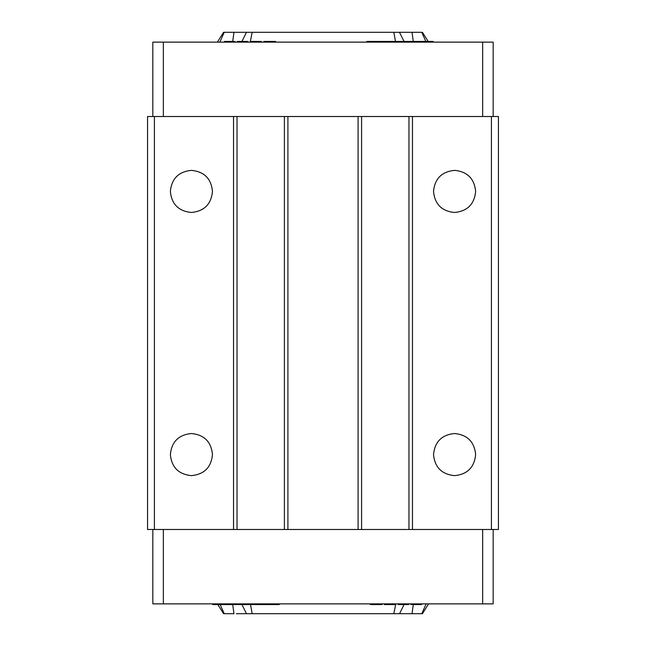 <?xml version="1.0" encoding="UTF-8"?>
<svg xmlns="http://www.w3.org/2000/svg" width="646" height="646" viewBox="0 0 646 646"><rect width="100%" height="100%" fill="white"/><g stroke="black" fill="none" stroke-linecap="round" stroke-linejoin="round"><path stroke-width="0.97" d="M425.843 41.425L421.773 32.3L223.589 32.3L217.379 42.127M236.339 613.7L421.773 613.7L426.158 603.873M241.612 603.873L246.473 613.7M220.157 604.575L224.227 613.7L233.973 613.7L232.617 603.873M428.621 603.873L422.419 613.7L409.669 613.7M395.505 41.425L393.818 32.3L399.583 32.3M409.435 32.3L411.381 32.3M399.478 32.3L404.388 42.127M236.331 32.3L246.473 32.3M236.339 32.3L224.227 32.3L219.842 42.127M252.182 613.7L250.495 604.575M393.818 613.7L395.804 603.873M223.589 613.7L217.823 604.575M412.027 613.7L413.383 603.873M399.551 613.7L404.388 603.873M422.419 32.3L428.177 41.425M412.027 32.3L413.383 42.127M233.973 32.3L232.617 42.127M246.457 32.3L241.612 42.127M252.182 32.3L250.196 42.127M493.173 529.486L493.173 603.873L152.827 603.873L152.827 529.486M233.529 116.514L147.563 116.514L147.563 529.486L237.034 529.486L237.034 116.514L233.529 116.514L233.529 529.486M491.42 116.514L491.42 529.486L498.437 529.486L498.437 116.514L237.034 116.514M152.827 116.514L152.827 42.127L493.173 42.127L493.173 116.514M491.42 529.486L237.034 529.486M230.832 603.873L230.832 604.575L230.291 604.575L230.291 603.873M236.759 603.873L236.759 604.575L230.832 604.575M279.233 603.873L279.233 604.575L274.736 604.575L274.736 603.873M244.907 603.873L244.907 604.575L252.198 604.575L252.198 603.873M244.608 603.873L244.907 604.575M257.552 603.873L257.552 604.575L252.198 604.575M273.783 603.873L273.783 604.575L274.736 604.575M268.833 603.873L268.833 604.575L273.783 604.575M372.12 603.873L372.12 604.575L382.069 604.575L382.069 603.873M370.368 603.873L370.368 604.575L372.12 604.575M386.453 603.873L386.453 604.575L395.514 604.575L395.514 603.873M385.282 603.873L385.282 604.575L386.453 604.575M408.086 603.873L408.086 604.575L398.146 604.575L398.146 603.873M231.139 603.873L231.139 604.575M243.219 603.873L243.219 604.575L244.608 604.575M237.599 603.873L237.599 604.575L243.219 604.575M387.624 603.873L387.624 604.575M216.24 603.873L216.24 604.575L215.942 603.873M224.671 603.873L224.671 604.575L230.291 604.575M264.02 603.873L264.02 604.575L268.833 604.575M380.308 603.873L380.308 604.575M384.402 603.873L384.402 604.575L385.282 604.575M221.861 603.873L221.861 604.575L216.24 604.575M221.861 604.575L224.194 604.575L224.202 603.873M252.497 603.873L252.497 604.575M257.552 604.575L258.093 604.575L258.093 603.873M212.776 603.873L212.776 604.575L213.761 604.575L213.753 603.873M212.477 603.873L212.776 604.575M265.143 603.873L265.143 604.575M384.693 603.873L384.693 604.575M214.294 603.873L214.294 604.575L213.761 604.575M408.676 603.873L408.676 604.575L408.086 604.575M250.244 603.873L250.244 604.575M237.3 603.873L237.599 604.575M258.4 603.873L258.4 604.575L264.02 604.575M394.343 603.873L394.343 604.575M411.009 603.873L411.009 604.575L420.958 604.575L420.958 603.873M224.372 603.873L224.671 604.575M274.429 603.873L274.429 604.575M393.18 603.873L393.18 604.575M214.294 604.575L215.942 604.575M152.827 568.084L152.827 565.347M152.827 581.917L152.827 582.991M389.086 603.873L389.086 604.575M493.173 568.084L493.173 553.452M264.844 603.873L264.844 604.575M391.718 603.873L391.718 604.575M421.539 603.873L421.539 604.575L420.958 604.575M408.966 116.514L408.966 529.486M361.599 529.486L361.599 116.514M154.402 116.514L154.402 529.486M493.173 77.916L493.173 63.009M191.426 475.634C204.209 474.382 211.226 467.365 212.477 454.574C211.226 441.791 204.209 434.774 191.426 433.523C178.635 434.774 171.618 441.791 170.366 454.574C171.618 467.365 178.635 474.382 191.426 475.634M191.426 212.477C204.209 211.226 211.226 204.209 212.477 191.426C211.226 178.635 204.209 171.618 191.426 170.366C178.635 171.618 171.618 178.635 170.366 191.426C171.618 204.209 178.635 211.226 191.426 212.477M284.401 116.514L284.401 529.486M454.574 475.634C467.365 474.382 474.382 467.365 475.634 454.574C474.382 441.791 467.365 434.774 454.574 433.523C441.791 434.774 434.774 441.791 433.523 454.574C434.774 467.365 441.791 474.382 454.574 475.634M454.574 212.477C467.365 211.226 474.382 204.209 475.634 191.426C474.382 178.635 467.365 171.618 454.574 170.366C441.791 171.618 434.774 178.635 433.523 191.426C434.774 204.209 441.791 211.226 454.574 212.477M412.471 529.486L412.471 116.514M152.827 77.916L152.827 75.17M152.827 91.748L152.827 92.822M287.914 529.486L287.914 116.514M358.086 116.514L358.086 529.486M395.756 42.127L395.756 41.425L393.81 41.425L393.81 42.127M381.988 42.127L381.988 41.425L366.775 41.425L366.775 42.127M387.608 42.127L387.608 41.425L381.988 41.425M371.272 42.127L371.272 41.425M263.939 42.127L263.939 41.425L265.692 41.425L265.692 42.127M259.555 42.127L259.555 41.425L250.486 41.425L250.486 42.127M260.718 42.127L260.718 41.425L259.555 41.425M224.461 42.127L224.461 41.425L225.05 41.425L225.05 42.127M234.991 42.127L234.991 41.425L225.05 41.425M433.224 42.127L433.224 41.425L432.247 41.425L432.255 42.127M433.531 42.127L433.224 41.425M415.709 42.127L415.709 41.425L415.168 41.425L415.168 42.127M421.628 42.127L421.628 41.425L415.709 41.425M414.869 42.127L415.168 41.425M393.511 42.127L393.81 41.425M261.307 42.127L261.307 41.425L260.718 41.425M408.401 42.127L408.401 41.425L395.756 41.425M408.7 42.127L408.401 41.425M377.175 42.127L377.175 41.425M380.857 42.127L380.857 41.425M261.598 42.127L261.307 41.425M402.781 42.127L402.781 41.425M429.76 42.127L429.76 41.425L430.066 42.127M388.448 42.127L388.448 41.425L393.511 41.425M388.448 41.425L387.907 41.425L387.907 42.127M247.854 42.127L247.854 41.425L237.914 41.425L237.914 42.127M371.571 42.127L371.571 41.425M372.225 42.127L372.225 41.425M424.139 42.127L424.139 41.425L429.76 41.425M251.657 42.127L251.657 41.425M421.329 42.127L421.329 41.425M424.139 41.425L421.806 41.425L421.798 42.127M273.88 42.127L273.88 41.425L265.692 41.425M237.332 42.127L237.332 41.425L237.914 41.425M431.714 42.127L431.706 41.425L430.066 41.425M431.706 41.425L432.247 41.425M381.164 42.127L381.164 41.425M275.632 42.127L275.632 41.425L273.88 41.425M254.29 42.127L254.29 41.425M256.922 42.127L256.922 41.425M258.384 42.127L258.384 41.425M409.249 42.127L409.249 41.425L414.869 41.425M401.4 42.127L401.4 41.425M252.828 42.127L252.828 41.425M401.093 42.127L401.093 41.425M482.651 603.873L482.651 529.486M163.357 603.873L163.357 529.486M163.357 42.127L163.357 116.514M482.651 42.127L482.651 116.514"/></g></svg>
